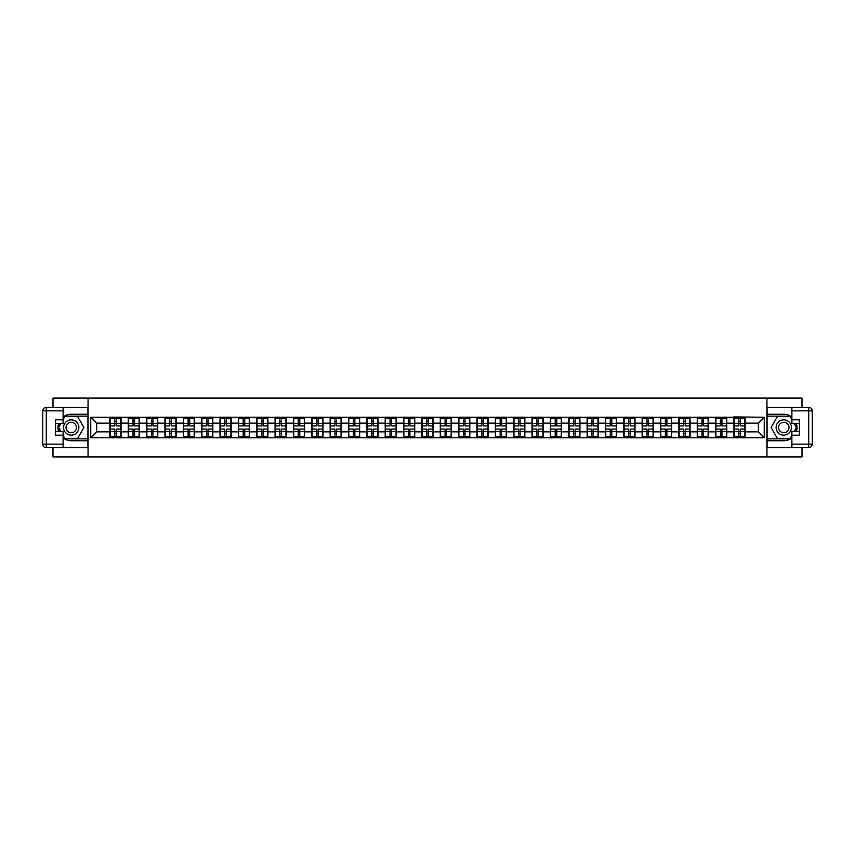 <?xml version="1.0" encoding="UTF-8"?>
<svg xmlns="http://www.w3.org/2000/svg" width="855" height="855" viewBox="0 0 855 855"><rect width="100%" height="100%" fill="white"/><g stroke="black" fill="none" stroke-linecap="round" stroke-linejoin="round"><path stroke-width="1.28" d="M52.989 447.678L52.989 456.912L802.011 456.912L802.011 447.678M802.011 407.322L802.011 398.088L766.946 398.088L766.946 456.912M766.946 398.088L52.989 398.088L52.989 407.322M88.054 456.912L88.054 398.088M758.364 431.85L758.364 423.15L745.122 423.15L745.122 431.85L758.364 431.85L764.242 437.739L764.242 417.261L733.943 416.909L733.943 423.15L726.771 423.15L726.771 431.85L733.943 431.85L733.943 423.15M764.242 437.739L90.758 437.739L90.758 417.261L109.878 417.261L109.878 423.15L96.636 423.15L96.636 431.85L109.878 431.85L109.878 423.15M733.943 417.261L109.878 417.261M733.943 431.85L733.943 437.739M726.771 431.85L726.771 437.739M726.771 417.261L726.771 423.15M708.41 431.85L715.592 431.85L715.592 423.15L708.41 423.15L708.41 437.739M715.592 431.85L715.592 437.739M715.592 417.261L715.592 423.15M708.41 417.261L708.41 423.15M690.06 431.85L697.242 431.85L697.242 423.15L690.06 423.15L690.06 437.739M697.242 431.85L697.242 437.739M697.242 417.261L697.242 423.15M690.06 417.261L690.06 423.15M671.709 431.85L678.881 431.85L678.881 423.15L671.709 423.15L671.709 437.739M678.881 431.85L678.881 437.739M678.881 417.261L678.881 423.15M671.709 417.261L671.709 423.15M653.348 431.85L660.53 431.85L660.53 423.15L653.348 423.15L653.348 437.739M660.53 431.85L660.53 437.739M660.53 417.261L660.53 423.15M653.348 417.261L653.348 423.15M634.998 431.85L642.169 431.85L642.169 423.15L634.998 423.15L634.998 437.739M642.169 431.85L642.169 437.739M642.169 417.261L642.169 423.15M634.998 417.261L634.998 423.15M616.637 431.85L623.819 431.85L623.819 423.15L616.637 423.15L616.637 437.739M623.819 431.85L623.819 437.739M623.819 417.261L623.819 423.15M616.637 417.261L616.637 423.15M598.286 431.85L605.458 431.85L605.458 423.15L598.286 423.15L598.286 437.739M605.458 431.85L605.458 437.739M605.458 417.261L605.458 423.15M598.286 417.261L598.286 423.15M579.925 431.85L587.107 431.85L587.107 423.15L579.925 423.15L579.925 437.739M587.107 431.85L587.107 437.739M587.107 417.261L587.107 423.15M579.925 417.261L579.925 423.15M561.575 431.85L568.757 431.85L568.757 423.15L561.575 423.15L561.575 437.739M568.757 431.85L568.757 437.739M568.757 417.261L568.757 423.15M561.575 417.261L561.575 423.15M543.224 431.85L550.396 431.85L550.396 423.15L543.224 423.15L543.224 437.739M550.396 431.85L550.396 437.739M550.396 417.261L550.396 423.15M543.224 417.261L543.224 423.15M524.863 431.85L532.045 431.85L532.045 423.15L524.863 423.15L524.863 437.739M532.045 431.85L532.045 437.739M532.045 417.261L532.045 423.15M524.863 417.261L524.863 423.15M506.513 431.85L513.684 431.85L513.684 423.15L506.513 423.15L506.513 437.739M513.684 431.85L513.684 437.739M513.684 417.261L513.684 423.15M506.513 417.261L506.513 423.15M488.152 431.85L495.334 431.85L495.334 423.15L488.152 423.15L488.152 437.739M495.334 431.85L495.334 437.739M495.334 417.261L495.334 423.15M488.152 417.261L488.152 423.15M469.801 431.85L476.972 431.85L476.972 423.15L469.801 423.15L469.801 437.739M476.972 431.85L476.972 437.739M476.972 417.261L476.972 423.15M469.801 417.261L469.801 423.15M451.44 431.85L458.622 431.85L458.622 423.15L451.44 423.15L451.44 437.739M458.622 431.85L458.622 437.739M458.622 417.261L458.622 423.15M451.44 417.261L451.44 423.15M433.09 431.85L440.261 431.85L440.261 423.15L433.09 423.15L433.09 437.739M440.261 431.85L440.261 437.739M440.261 417.261L440.261 423.15M433.09 417.261L433.09 423.15M414.739 431.85L421.91 431.85L421.91 423.15L414.739 423.15L414.739 437.739M421.91 431.85L421.91 437.739M421.91 417.261L421.91 423.15M414.739 417.261L414.739 423.15M396.378 431.85L403.56 431.85L403.56 423.15L396.378 423.15L396.378 437.739M403.56 431.85L403.56 437.739M403.56 417.261L403.56 423.15M396.378 417.261L396.378 423.15M378.028 431.85L385.199 431.85L385.199 423.15L378.028 423.15L378.028 437.739M385.199 431.85L385.199 437.739M385.199 417.261L385.199 423.15M378.028 417.261L378.028 423.15M359.666 431.85L366.848 431.85L366.848 423.15L359.666 423.15L359.666 437.739M366.848 431.85L366.848 437.739M366.848 417.261L366.848 423.15M359.666 417.261L359.666 423.15M341.316 431.85L348.487 431.85L348.487 423.15L341.316 423.15L341.316 437.739M348.487 431.85L348.487 437.739M348.487 417.261L348.487 423.15M341.316 417.261L341.316 423.15M322.955 431.85L330.137 431.85L330.137 423.15L322.955 423.15L322.955 437.739M330.137 431.85L330.137 437.739M330.137 417.261L330.137 423.15M322.955 417.261L322.955 423.15M304.604 431.85L311.776 431.85L311.776 423.15L304.604 423.15L304.604 437.739M311.776 431.85L311.776 437.739M311.776 417.261L311.776 423.15M304.604 417.261L304.604 423.15M286.243 431.85L293.425 431.85L293.425 423.15L286.243 423.15L286.243 437.739M293.425 431.85L293.425 437.739M293.425 417.261L293.425 423.15M286.243 417.261L286.243 423.15M267.893 431.85L275.075 431.85L275.075 423.15L267.893 423.15L267.893 437.739M275.075 431.85L275.075 437.739M275.075 417.261L275.075 423.15M267.893 417.261L267.893 423.15M249.542 431.85L256.714 431.85L256.714 423.15L249.542 423.15L249.542 437.739M256.714 431.85L256.714 437.739M256.714 417.261L256.714 423.15M249.542 417.261L249.542 423.15M231.181 431.85L238.363 431.85L238.363 423.15L231.181 423.15L231.181 437.739M238.363 431.85L238.363 437.739M238.363 417.261L238.363 423.15M231.181 417.261L231.181 423.15M212.831 431.85L220.002 431.85L220.002 423.15L212.831 423.15L212.831 437.739M220.002 431.85L220.002 437.739M220.002 417.261L220.002 423.15M212.831 417.261L212.831 423.15M194.47 431.85L201.652 431.85L201.652 423.15L194.47 423.15L194.47 437.739M201.652 431.85L201.652 437.739M201.652 417.261L201.652 423.15M194.47 417.261L194.47 423.15M176.119 431.85L183.291 431.85L183.291 423.15L176.119 423.15L176.119 437.739M183.291 431.85L183.291 437.739M183.291 417.261L183.291 423.15M176.119 417.261L176.119 423.15M157.758 431.85L164.94 431.85L164.94 423.15L157.758 423.15L157.758 437.739M164.94 431.85L164.94 437.739M164.94 417.261L164.94 423.15M157.758 417.261L157.758 423.15M139.408 431.85L146.59 431.85L146.59 423.15L139.408 423.15L139.408 437.739M146.59 431.85L146.59 437.739M146.59 417.261L146.59 423.15M139.408 417.261L139.408 423.15M121.057 431.85L128.229 431.85L128.229 423.15L121.057 423.15L121.057 437.739M128.229 431.85L128.229 437.739M128.229 417.261L128.229 423.15M121.057 417.261L121.057 423.15M109.878 431.85L109.878 437.739M96.636 431.85L90.758 437.739M90.758 417.261L96.636 423.15M745.122 431.85L745.122 437.739M745.122 417.261L745.122 423.15M764.242 417.261L758.364 423.15M110.167 423.332L114.698 423.332L114.698 417.208L110.167 417.208L110.167 429.092L114.698 429.092L114.698 431.668L116.227 431.657L116.227 429.092L120.758 429.092L120.758 417.208L116.227 417.208L116.227 418.501L120.758 418.501M114.698 421.622L116.227 421.622M116.227 418.672L114.698 418.672M110.167 425.908L114.698 425.908L114.698 423.332L116.227 423.343L116.227 425.908L120.758 425.908M110.167 418.501L114.698 418.501M114.698 436.328L116.227 436.328M114.698 433.378L116.227 433.378M110.167 437.792L114.698 437.792L114.698 436.499L110.167 436.499L110.167 437.792M110.167 429.092L110.167 431.668L114.698 431.668L114.698 436.499M110.167 431.668L110.167 436.499M120.758 429.092L120.758 437.792L116.227 437.792L116.227 436.499L120.758 436.499M120.758 431.668L116.227 431.668L116.227 436.499M120.758 423.332L116.227 423.332L116.227 418.501M128.528 423.332L133.059 423.332L133.059 417.208L128.528 417.208L128.528 429.092L133.059 429.092L133.059 431.668L134.588 431.657L134.588 429.092L139.119 429.092L139.119 417.208L134.588 417.208L134.588 418.501L139.119 418.501M133.059 421.622L134.588 421.622M134.588 418.672L133.059 418.672M128.528 425.908L133.059 425.908L133.059 423.332L134.588 423.343L134.588 425.908L139.119 425.908M128.528 418.501L133.059 418.501M133.059 436.328L134.588 436.328M133.059 433.378L134.588 433.378M128.528 437.792L133.059 437.792L133.059 436.499L128.528 436.499L128.528 437.792M128.528 429.092L128.528 431.668L133.059 431.668L133.059 436.499M128.528 431.668L128.528 436.499M139.119 429.092L139.119 437.792L134.588 437.792L134.588 436.499L139.119 436.499M139.119 431.668L134.588 431.668L134.588 436.499M139.119 423.332L134.588 423.332L134.588 418.501M146.878 423.332L151.41 423.332L151.41 417.208L146.878 417.208L146.878 429.092L151.41 429.092L151.41 431.668L152.938 431.657L152.938 429.092L157.47 429.092L157.47 417.208L152.938 417.208L152.938 418.501L157.47 418.501M151.41 421.622L152.938 421.622M152.938 418.672L151.41 418.672M146.878 425.908L151.41 425.908L151.41 423.332L152.938 423.343L152.938 425.908L157.47 425.908M146.878 418.501L151.41 418.501M151.41 436.328L152.938 436.328M151.41 433.378L152.938 433.378M146.878 437.792L151.41 437.792L151.41 436.499L146.878 436.499L146.878 437.792M146.878 429.092L146.878 431.668L151.41 431.668L151.41 436.499M146.878 431.668L146.878 436.499M157.47 429.092L157.47 437.792L152.938 437.792L152.938 436.499L157.47 436.499M157.47 431.668L152.938 431.668L152.938 436.499M157.47 423.332L152.938 423.332L152.938 418.501M165.239 423.332L169.76 423.332L169.76 417.208L165.239 417.208L165.239 429.092L169.76 429.092L169.76 431.668L171.299 431.657L171.299 429.092L175.82 429.092L175.82 417.208L171.299 417.208L171.299 418.501L175.82 418.501M169.76 421.622L171.299 421.622M171.299 418.672L169.76 418.672M165.239 425.908L169.76 425.908L169.76 423.332L171.299 423.343L171.299 425.908L175.82 425.908M165.239 418.501L169.76 418.501M169.76 436.328L171.299 436.328M169.76 433.378L171.299 433.378M165.239 437.792L169.76 437.792L169.76 436.499L165.239 436.499L165.239 437.792M165.239 429.092L165.239 431.668L169.76 431.668L169.76 436.499M165.239 431.668L165.239 436.499M175.82 429.092L175.82 437.792L171.299 437.792L171.299 436.499L175.82 436.499M175.82 431.668L171.299 431.668L171.299 436.499M175.82 423.332L171.299 423.332L171.299 418.501M183.59 423.332L188.121 423.332L188.121 417.208L183.59 417.208L183.59 429.092L188.121 429.092L188.121 431.668L189.65 431.657L189.65 429.092L194.181 429.092L194.181 417.208L189.65 417.208L189.65 418.501L194.181 418.501M188.121 421.622L189.65 421.622M189.65 418.672L188.121 418.672M183.59 425.908L188.121 425.908L188.121 423.332L189.65 423.343L189.65 425.908L194.181 425.908M183.59 418.501L188.121 418.501M188.121 436.328L189.65 436.328M188.121 433.378L189.65 433.378M183.59 437.792L188.121 437.792L188.121 436.499L183.59 436.499L183.59 437.792M183.59 429.092L183.59 431.668L188.121 431.668L188.121 436.499M183.59 431.668L183.59 436.499M194.181 429.092L194.181 437.792L189.65 437.792L189.65 436.499L194.181 436.499M194.181 431.668L189.65 431.668L189.65 436.499M194.181 423.332L189.65 423.332L189.65 418.501M201.94 423.332L206.472 423.332L206.472 417.208L201.94 417.208L201.94 429.092L206.472 429.092L206.472 431.668L208 431.657L208 429.092L212.532 429.092L212.532 417.208L208 417.208L208 418.501L212.532 418.501M206.472 421.622L208 421.622M208 418.672L206.472 418.672M201.94 425.908L206.472 425.908L206.472 423.332L208 423.343L208 425.908L212.532 425.908M201.94 418.501L206.472 418.501M206.472 436.328L208 436.328M206.472 433.378L208 433.378M201.94 437.792L206.472 437.792L206.472 436.499L201.94 436.499L201.94 437.792M201.94 429.092L201.94 431.668L206.472 431.668L206.472 436.499M201.94 431.668L201.94 436.499M212.532 429.092L212.532 437.792L208 437.792L208 436.499L212.532 436.499M212.532 431.668L208 431.668L208 436.499M212.532 423.332L208 423.332L208 418.501M67.395 434.126A7.652 7.652 0 0 0 77.848 431.326A7.652 7.652 0 0 0 75.048 420.874A7.652 7.652 0 0 0 64.595 423.674A7.652 7.652 0 0 0 67.395 434.126M68.603 432.032A5.237 5.237 0 0 0 75.753 430.118A5.237 5.237 0 0 0 73.84 422.969A5.237 5.237 0 0 0 66.69 424.882A5.237 5.237 0 0 0 68.603 432.032M63.11 419.559L64.873 416.503L77.581 416.503L83.929 427.5L77.581 438.497L64.873 438.497L63.11 435.441M60.929 431.679L58.525 427.5L60.929 423.321M779.952 434.126A7.652 7.652 0 0 0 790.405 431.326A7.652 7.652 0 0 0 787.605 420.874A7.652 7.652 0 0 0 777.152 423.674A7.652 7.652 0 0 0 779.952 434.126M781.16 432.032A5.237 5.237 0 0 0 788.31 430.118A5.237 5.237 0 0 0 786.397 422.969A5.237 5.237 0 0 0 779.247 424.882A5.237 5.237 0 0 0 781.16 432.032M791.89 435.441L790.127 438.497L777.419 438.497L771.071 427.5L777.419 416.503L790.127 416.503L791.89 419.559M794.071 423.321L796.475 427.5L794.071 431.679M63.11 437.952A13.242 13.242 0 0 0 71.222 440.742L87.937 440.742L87.937 447.678L46.277 447.678A3.527 3.527 0 0 1 42.75 444.151L42.75 410.849A3.527 3.527 0 0 1 46.277 407.322L63.11 407.322L63.11 423.321L55.575 423.321M63.11 407.322L87.937 407.322L87.937 414.258L71.222 414.258A13.242 13.242 0 0 0 63.11 417.048M58.664 423.321A13.242 13.242 0 0 0 58.664 431.679M87.937 440.742L87.937 414.258M55.575 431.679L63.11 431.679L63.11 447.678M63.11 419.794L55.575 419.794L55.575 435.206L63.11 435.206M87.937 416.15L64.67 416.15L63.11 418.854M63.11 436.146L64.67 438.85L87.937 438.85M60.523 423.321L58.108 427.5L60.523 431.679M791.89 417.048A13.242 13.242 0 0 0 783.779 414.258L767.063 414.258L767.063 407.322L808.723 407.322A3.527 3.527 0 0 1 812.25 410.849L812.25 444.151A3.527 3.527 0 0 1 808.723 447.678L791.89 447.678L791.89 431.679L799.425 431.679M791.89 447.678L767.063 447.678L767.063 440.742L783.779 440.742A13.242 13.242 0 0 0 791.89 437.952M796.336 431.679A13.242 13.242 0 0 0 796.336 423.321M767.063 414.258L767.063 440.742M799.425 423.321L791.89 423.321L791.89 407.322M791.89 435.206L799.425 435.206L799.425 419.794L791.89 419.794M767.063 438.85L790.33 438.85L791.89 436.146M791.89 418.854L790.33 416.15L767.063 416.15M794.477 431.679L796.892 427.5L794.477 423.321M220.301 423.332L224.833 423.332L224.833 417.208L220.301 417.208L220.301 429.092L224.833 429.092L224.833 431.668L226.361 431.657L226.361 429.092L230.893 429.092L230.893 417.208L226.361 417.208L226.361 418.501L230.893 418.501M224.833 421.622L226.361 421.622M226.361 418.672L224.833 418.672M220.301 425.908L224.833 425.908L224.833 423.332L226.361 423.343L226.361 425.908L230.893 425.908M220.301 418.501L224.833 418.501M224.833 436.328L226.361 436.328M224.833 433.378L226.361 433.378M220.301 437.792L224.833 437.792L224.833 436.499L220.301 436.499L220.301 437.792M220.301 429.092L220.301 431.668L224.833 431.668L224.833 436.499M220.301 431.668L220.301 436.499M230.893 429.092L230.893 437.792L226.361 437.792L226.361 436.499L230.893 436.499M230.893 431.668L226.361 431.668L226.361 436.499M230.893 423.332L226.361 423.332L226.361 418.501M238.652 423.332L243.183 423.332L243.183 417.208L238.652 417.208L238.652 429.092L243.183 429.092L243.183 431.668L244.712 431.657L244.712 429.092L249.243 429.092L249.243 417.208L244.712 417.208L244.712 418.501L249.243 418.501M243.183 421.622L244.712 421.622M244.712 418.672L243.183 418.672M238.652 425.908L243.183 425.908L243.183 423.332L244.712 423.343L244.712 425.908L249.243 425.908M238.652 418.501L243.183 418.501M243.183 436.328L244.712 436.328M243.183 433.378L244.712 433.378M238.652 437.792L243.183 437.792L243.183 436.499L238.652 436.499L238.652 437.792M238.652 429.092L238.652 431.668L243.183 431.668L243.183 436.499M238.652 431.668L238.652 436.499M249.243 429.092L249.243 437.792L244.712 437.792L244.712 436.499L249.243 436.499M249.243 431.668L244.712 431.668L244.712 436.499M249.243 423.332L244.712 423.332L244.712 418.501M257.013 423.332L261.545 423.332L261.545 417.208L257.013 417.208L257.013 429.092L261.545 429.092L261.545 431.668L263.073 431.657L263.073 429.092L267.604 429.092L267.604 417.208L263.073 417.208L263.073 418.501L267.604 418.501M261.545 421.622L263.073 421.622M263.073 418.672L261.545 418.672M257.013 425.908L261.545 425.908L261.545 423.332L263.073 423.343L263.073 425.908L267.604 425.908M257.013 418.501L261.545 418.501M261.545 436.328L263.073 436.328M261.545 433.378L263.073 433.378M257.013 437.792L261.545 437.792L261.545 436.499L257.013 436.499L257.013 437.792M257.013 429.092L257.013 431.668L261.545 431.668L261.545 436.499M257.013 431.668L257.013 436.499M267.604 429.092L267.604 437.792L263.073 437.792L263.073 436.499L267.604 436.499M267.604 431.668L263.073 431.668L263.073 436.499M267.604 423.332L263.073 423.332L263.073 418.501M275.363 423.332L279.895 423.332L279.895 417.208L275.363 417.208L275.363 429.092L279.895 429.092L279.895 431.668L281.423 431.657L281.423 429.092L285.955 429.092L285.955 417.208L281.423 417.208L281.423 418.501L285.955 418.501M279.895 421.622L281.423 421.622M281.423 418.672L279.895 418.672M275.363 425.908L279.895 425.908L279.895 423.332L281.423 423.343L281.423 425.908L285.955 425.908M275.363 418.501L279.895 418.501M279.895 436.328L281.423 436.328M279.895 433.378L281.423 433.378M275.363 437.792L279.895 437.792L279.895 436.499L275.363 436.499L275.363 437.792M275.363 429.092L275.363 431.668L279.895 431.668L279.895 436.499M275.363 431.668L275.363 436.499M285.955 429.092L285.955 437.792L281.423 437.792L281.423 436.499L285.955 436.499M285.955 431.668L281.423 431.668L281.423 436.499M285.955 423.332L281.423 423.332L281.423 418.501M293.725 423.332L298.245 423.332L298.245 417.208L293.725 417.208L293.725 429.092L298.245 429.092L298.245 431.668L299.784 431.657L299.784 429.092L304.305 429.092L304.305 417.208L299.784 417.208L299.784 418.501L304.305 418.501M298.245 421.622L299.784 421.622M299.784 418.672L298.245 418.672M293.725 425.908L298.245 425.908L298.245 423.332L299.784 423.343L299.784 425.908L304.305 425.908M293.725 418.501L298.245 418.501M298.245 436.328L299.784 436.328M298.245 433.378L299.784 433.378M293.725 437.792L298.245 437.792L298.245 436.499L293.725 436.499L293.725 437.792M293.725 429.092L293.725 431.668L298.245 431.668L298.245 436.499M293.725 431.668L293.725 436.499M304.305 429.092L304.305 437.792L299.784 437.792L299.784 436.499L304.305 436.499M304.305 431.668L299.784 431.668L299.784 436.499M304.305 423.332L299.784 423.332L299.784 418.501M312.075 423.332L316.607 423.332L316.607 417.208L312.075 417.208L312.075 429.092L316.607 429.092L316.607 431.668L318.135 431.657L318.135 429.092L322.666 429.092L322.666 417.208L318.135 417.208L318.135 418.501L322.666 418.501M316.607 421.622L318.135 421.622M318.135 418.672L316.607 418.672M312.075 425.908L316.607 425.908L316.607 423.332L318.135 423.343L318.135 425.908L322.666 425.908M312.075 418.501L316.607 418.501M316.607 436.328L318.135 436.328M316.607 433.378L318.135 433.378M312.075 437.792L316.607 437.792L316.607 436.499L312.075 436.499L312.075 437.792M312.075 429.092L312.075 431.668L316.607 431.668L316.607 436.499M312.075 431.668L312.075 436.499M322.666 429.092L322.666 437.792L318.135 437.792L318.135 436.499L322.666 436.499M322.666 431.668L318.135 431.668L318.135 436.499M322.666 423.332L318.135 423.332L318.135 418.501M330.425 423.332L334.957 423.332L334.957 417.208L330.425 417.208L330.425 429.092L334.957 429.092L334.957 431.668L336.485 431.657L336.485 429.092L341.017 429.092L341.017 417.208L336.485 417.208L336.485 418.501L341.017 418.501M334.957 421.622L336.485 421.622M336.485 418.672L334.957 418.672M330.425 425.908L334.957 425.908L334.957 423.332L336.485 423.343L336.485 425.908L341.017 425.908M330.425 418.501L334.957 418.501M334.957 436.328L336.485 436.328M334.957 433.378L336.485 433.378M330.425 437.792L334.957 437.792L334.957 436.499L330.425 436.499L330.425 437.792M330.425 429.092L330.425 431.668L334.957 431.668L334.957 436.499M330.425 431.668L330.425 436.499M341.017 429.092L341.017 437.792L336.485 437.792L336.485 436.499L341.017 436.499M341.017 431.668L336.485 431.668L336.485 436.499M341.017 423.332L336.485 423.332L336.485 418.501M348.787 423.332L353.318 423.332L353.318 417.208L348.787 417.208L348.787 429.092L353.318 429.092L353.318 431.668L354.846 431.657L354.846 429.092L359.378 429.092L359.378 417.208L354.846 417.208L354.846 418.501L359.378 418.501M353.318 421.622L354.846 421.622M354.846 418.672L353.318 418.672M348.787 425.908L353.318 425.908L353.318 423.332L354.846 423.343L354.846 425.908L359.378 425.908M348.787 418.501L353.318 418.501M353.318 436.328L354.846 436.328M353.318 433.378L354.846 433.378M348.787 437.792L353.318 437.792L353.318 436.499L348.787 436.499L348.787 437.792M348.787 429.092L348.787 431.668L353.318 431.668L353.318 436.499M348.787 431.668L348.787 436.499M359.378 429.092L359.378 437.792L354.846 437.792L354.846 436.499L359.378 436.499M359.378 431.668L354.846 431.668L354.846 436.499M359.378 423.332L354.846 423.332L354.846 418.501M367.137 423.332L371.668 423.332L371.668 417.208L367.137 417.208L367.137 429.092L371.668 429.092L371.668 431.668L373.197 431.657L373.197 429.092L377.728 429.092L377.728 417.208L373.197 417.208L373.197 418.501L377.728 418.501M371.668 421.622L373.197 421.622M373.197 418.672L371.668 418.672M367.137 425.908L371.668 425.908L371.668 423.332L373.197 423.343L373.197 425.908L377.728 425.908M367.137 418.501L371.668 418.501M371.668 436.328L373.197 436.328M371.668 433.378L373.197 433.378M367.137 437.792L371.668 437.792L371.668 436.499L367.137 436.499L367.137 437.792M367.137 429.092L367.137 431.668L371.668 431.668L371.668 436.499M367.137 431.668L367.137 436.499M377.728 429.092L377.728 437.792L373.197 437.792L373.197 436.499L377.728 436.499M377.728 431.668L373.197 431.668L373.197 436.499M377.728 423.332L373.197 423.332L373.197 418.501M385.498 423.332L390.03 423.332L390.03 417.208L385.498 417.208L385.498 429.092L390.03 429.092L390.03 431.668L391.558 431.657L391.558 429.092L396.089 429.092L396.089 417.208L391.558 417.208L391.558 418.501L396.089 418.501M390.03 421.622L391.558 421.622M391.558 418.672L390.03 418.672M385.498 425.908L390.03 425.908L390.03 423.332L391.558 423.343L391.558 425.908L396.089 425.908M385.498 418.501L390.03 418.501M390.03 436.328L391.558 436.328M390.03 433.378L391.558 433.378M385.498 437.792L390.03 437.792L390.03 436.499L385.498 436.499L385.498 437.792M385.498 429.092L385.498 431.668L390.03 431.668L390.03 436.499M385.498 431.668L385.498 436.499M396.089 429.092L396.089 437.792L391.558 437.792L391.558 436.499L396.089 436.499M396.089 431.668L391.558 431.668L391.558 436.499M396.089 423.332L391.558 423.332L391.558 418.501M403.849 423.332L408.38 423.332L408.38 417.208L403.849 417.208L403.849 429.092L408.38 429.092L408.38 431.668L409.908 431.657L409.908 429.092L414.44 429.092L414.44 417.208L409.908 417.208L409.908 418.501L414.44 418.501M408.38 421.622L409.908 421.622M409.908 418.672L408.38 418.672M403.849 425.908L408.38 425.908L408.38 423.332L409.908 423.343L409.908 425.908L414.44 425.908M403.849 418.501L408.38 418.501M408.38 436.328L409.908 436.328M408.38 433.378L409.908 433.378M403.849 437.792L408.38 437.792L408.38 436.499L403.849 436.499L403.849 437.792M403.849 429.092L403.849 431.668L408.38 431.668L408.38 436.499M403.849 431.668L403.849 436.499M414.44 429.092L414.44 437.792L409.908 437.792L409.908 436.499L414.44 436.499M414.44 431.668L409.908 431.668L409.908 436.499M414.44 423.332L409.908 423.332L409.908 418.501M422.21 423.332L426.731 423.332L426.731 417.208L422.21 417.208L422.21 429.092L426.731 429.092L426.731 431.668L428.27 431.657L428.27 429.092L432.79 429.092L432.79 417.208L428.27 417.208L428.27 418.501L432.79 418.501M426.731 421.622L428.27 421.622M428.27 418.672L426.731 418.672M422.21 425.908L426.731 425.908L426.731 423.332L428.27 423.343L428.27 425.908L432.79 425.908M422.21 418.501L426.731 418.501M426.731 436.328L428.27 436.328M426.731 433.378L428.27 433.378M422.21 437.792L426.731 437.792L426.731 436.499L422.21 436.499L422.21 437.792M422.21 429.092L422.21 431.668L426.731 431.668L426.731 436.499M422.21 431.668L422.21 436.499M432.79 429.092L432.79 437.792L428.27 437.792L428.27 436.499L432.79 436.499M432.79 431.668L428.27 431.668L428.27 436.499M432.79 423.332L428.27 423.332L428.27 418.501M440.56 423.332L445.092 423.332L445.092 417.208L440.56 417.208L440.56 429.092L445.092 429.092L445.092 431.668L446.62 431.657L446.62 429.092L451.151 429.092L451.151 417.208L446.62 417.208L446.62 418.501L451.151 418.501M445.092 421.622L446.62 421.622M446.62 418.672L445.092 418.672M440.56 425.908L445.092 425.908L445.092 423.332L446.62 423.343L446.62 425.908L451.151 425.908M440.56 418.501L445.092 418.501M445.092 436.328L446.62 436.328M445.092 433.378L446.62 433.378M440.56 437.792L445.092 437.792L445.092 436.499L440.56 436.499L440.56 437.792M440.56 429.092L440.56 431.668L445.092 431.668L445.092 436.499M440.56 431.668L440.56 436.499M451.151 429.092L451.151 437.792L446.62 437.792L446.62 436.499L451.151 436.499M451.151 431.668L446.62 431.668L446.62 436.499M451.151 423.332L446.62 423.332L446.62 418.501M458.911 423.332L463.442 423.332L463.442 417.208L458.911 417.208L458.911 429.092L463.442 429.092L463.442 431.668L464.97 431.657L464.97 429.092L469.502 429.092L469.502 417.208L464.97 417.208L464.97 418.501L469.502 418.501M463.442 421.622L464.97 421.622M464.97 418.672L463.442 418.672M458.911 425.908L463.442 425.908L463.442 423.332L464.97 423.343L464.97 425.908L469.502 425.908M458.911 418.501L463.442 418.501M463.442 436.328L464.97 436.328M463.442 433.378L464.97 433.378M458.911 437.792L463.442 437.792L463.442 436.499L458.911 436.499L458.911 437.792M458.911 429.092L458.911 431.668L463.442 431.668L463.442 436.499M458.911 431.668L458.911 436.499M469.502 429.092L469.502 437.792L464.97 437.792L464.97 436.499L469.502 436.499M469.502 431.668L464.97 431.668L464.97 436.499M469.502 423.332L464.97 423.332L464.97 418.501M477.272 423.332L481.803 423.332L481.803 417.208L477.272 417.208L477.272 429.092L481.803 429.092L481.803 431.668L483.332 431.657L483.332 429.092L487.863 429.092L487.863 417.208L483.332 417.208L483.332 418.501L487.863 418.501M481.803 421.622L483.332 421.622M483.332 418.672L481.803 418.672M477.272 425.908L481.803 425.908L481.803 423.332L483.332 423.343L483.332 425.908L487.863 425.908M477.272 418.501L481.803 418.501M481.803 436.328L483.332 436.328M481.803 433.378L483.332 433.378M477.272 437.792L481.803 437.792L481.803 436.499L477.272 436.499L477.272 437.792M477.272 429.092L477.272 431.668L481.803 431.668L481.803 436.499M477.272 431.668L477.272 436.499M487.863 429.092L487.863 437.792L483.332 437.792L483.332 436.499L487.863 436.499M487.863 431.668L483.332 431.668L483.332 436.499M487.863 423.332L483.332 423.332L483.332 418.501M495.622 423.332L500.154 423.332L500.154 417.208L495.622 417.208L495.622 429.092L500.154 429.092L500.154 431.668L501.682 431.657L501.682 429.092L506.213 429.092L506.213 417.208L501.682 417.208L501.682 418.501L506.213 418.501M500.154 421.622L501.682 421.622M501.682 418.672L500.154 418.672M495.622 425.908L500.154 425.908L500.154 423.332L501.682 423.343L501.682 425.908L506.213 425.908M495.622 418.501L500.154 418.501M500.154 436.328L501.682 436.328M500.154 433.378L501.682 433.378M495.622 437.792L500.154 437.792L500.154 436.499L495.622 436.499L495.622 437.792M495.622 429.092L495.622 431.668L500.154 431.668L500.154 436.499M495.622 431.668L495.622 436.499M506.213 429.092L506.213 437.792L501.682 437.792L501.682 436.499L506.213 436.499M506.213 431.668L501.682 431.668L501.682 436.499M506.213 423.332L501.682 423.332L501.682 418.501M513.983 423.332L518.515 423.332L518.515 417.208L513.983 417.208L513.983 429.092L518.515 429.092L518.515 431.668L520.043 431.657L520.043 429.092L524.575 429.092L524.575 417.208L520.043 417.208L520.043 418.501L524.575 418.501M518.515 421.622L520.043 421.622M520.043 418.672L518.515 418.672M513.983 425.908L518.515 425.908L518.515 423.332L520.043 423.343L520.043 425.908L524.575 425.908M513.983 418.501L518.515 418.501M518.515 436.328L520.043 436.328M518.515 433.378L520.043 433.378M513.983 437.792L518.515 437.792L518.515 436.499L513.983 436.499L513.983 437.792M513.983 429.092L513.983 431.668L518.515 431.668L518.515 436.499M513.983 431.668L513.983 436.499M524.575 429.092L524.575 437.792L520.043 437.792L520.043 436.499L524.575 436.499M524.575 431.668L520.043 431.668L520.043 436.499M524.575 423.332L520.043 423.332L520.043 418.501M532.334 423.332L536.865 423.332L536.865 417.208L532.334 417.208L532.334 429.092L536.865 429.092L536.865 431.668L538.394 431.657L538.394 429.092L542.925 429.092L542.925 417.208L538.394 417.208L538.394 418.501L542.925 418.501M536.865 421.622L538.394 421.622M538.394 418.672L536.865 418.672M532.334 425.908L536.865 425.908L536.865 423.332L538.394 423.343L538.394 425.908L542.925 425.908M532.334 418.501L536.865 418.501M536.865 436.328L538.394 436.328M536.865 433.378L538.394 433.378M532.334 437.792L536.865 437.792L536.865 436.499L532.334 436.499L532.334 437.792M532.334 429.092L532.334 431.668L536.865 431.668L536.865 436.499M532.334 431.668L532.334 436.499M542.925 429.092L542.925 437.792L538.394 437.792L538.394 436.499L542.925 436.499M542.925 431.668L538.394 431.668L538.394 436.499M542.925 423.332L538.394 423.332L538.394 418.501M550.695 423.332L555.216 423.332L555.216 417.208L550.695 417.208L550.695 429.092L555.216 429.092L555.216 431.668L556.755 431.657L556.755 429.092L561.275 429.092L561.275 417.208L556.755 417.208L556.755 418.501L561.275 418.501M555.216 421.622L556.755 421.622M556.755 418.672L555.216 418.672M550.695 425.908L555.216 425.908L555.216 423.332L556.755 423.343L556.755 425.908L561.275 425.908M550.695 418.501L555.216 418.501M555.216 436.328L556.755 436.328M555.216 433.378L556.755 433.378M550.695 437.792L555.216 437.792L555.216 436.499L550.695 436.499L550.695 437.792M550.695 429.092L550.695 431.668L555.216 431.668L555.216 436.499M550.695 431.668L550.695 436.499M561.275 429.092L561.275 437.792L556.755 437.792L556.755 436.499L561.275 436.499M561.275 431.668L556.755 431.668L556.755 436.499M561.275 423.332L556.755 423.332L556.755 418.501M569.045 423.332L573.577 423.332L573.577 417.208L569.045 417.208L569.045 429.092L573.577 429.092L573.577 431.668L575.105 431.657L575.105 429.092L579.637 429.092L579.637 417.208L575.105 417.208L575.105 418.501L579.637 418.501M573.577 421.622L575.105 421.622M575.105 418.672L573.577 418.672M569.045 425.908L573.577 425.908L573.577 423.332L575.105 423.343L575.105 425.908L579.637 425.908M569.045 418.501L573.577 418.501M573.577 436.328L575.105 436.328M573.577 433.378L575.105 433.378M569.045 437.792L573.577 437.792L573.577 436.499L569.045 436.499L569.045 437.792M569.045 429.092L569.045 431.668L573.577 431.668L573.577 436.499M569.045 431.668L569.045 436.499M579.637 429.092L579.637 437.792L575.105 437.792L575.105 436.499L579.637 436.499M579.637 431.668L575.105 431.668L575.105 436.499M579.637 423.332L575.105 423.332L575.105 418.501M587.396 423.332L591.927 423.332L591.927 417.208L587.396 417.208L587.396 429.092L591.927 429.092L591.927 431.668L593.456 431.657L593.456 429.092L597.987 429.092L597.987 417.208L593.456 417.208L593.456 418.501L597.987 418.501M591.927 421.622L593.456 421.622M593.456 418.672L591.927 418.672M587.396 425.908L591.927 425.908L591.927 423.332L593.456 423.343L593.456 425.908L597.987 425.908M587.396 418.501L591.927 418.501M591.927 436.328L593.456 436.328M591.927 433.378L593.456 433.378M587.396 437.792L591.927 437.792L591.927 436.499L587.396 436.499L587.396 437.792M587.396 429.092L587.396 431.668L591.927 431.668L591.927 436.499M587.396 431.668L587.396 436.499M597.987 429.092L597.987 437.792L593.456 437.792L593.456 436.499L597.987 436.499M597.987 431.668L593.456 431.668L593.456 436.499M597.987 423.332L593.456 423.332L593.456 418.501M605.757 423.332L610.288 423.332L610.288 417.208L605.757 417.208L605.757 429.092L610.288 429.092L610.288 431.668L611.817 431.657L611.817 429.092L616.348 429.092L616.348 417.208L611.817 417.208L611.817 418.501L616.348 418.501M610.288 421.622L611.817 421.622M611.817 418.672L610.288 418.672M605.757 425.908L610.288 425.908L610.288 423.332L611.817 423.343L611.817 425.908L616.348 425.908M605.757 418.501L610.288 418.501M610.288 436.328L611.817 436.328M610.288 433.378L611.817 433.378M605.757 437.792L610.288 437.792L610.288 436.499L605.757 436.499L605.757 437.792M605.757 429.092L605.757 431.668L610.288 431.668L610.288 436.499M605.757 431.668L605.757 436.499M616.348 429.092L616.348 437.792L611.817 437.792L611.817 436.499L616.348 436.499M616.348 431.668L611.817 431.668L611.817 436.499M616.348 423.332L611.817 423.332L611.817 418.501M624.107 423.332L628.639 423.332L628.639 417.208L624.107 417.208L624.107 429.092L628.639 429.092L628.639 431.668L630.167 431.657L630.167 429.092L634.699 429.092L634.699 417.208L630.167 417.208L630.167 418.501L634.699 418.501M628.639 421.622L630.167 421.622M630.167 418.672L628.639 418.672M624.107 425.908L628.639 425.908L628.639 423.332L630.167 423.343L630.167 425.908L634.699 425.908M624.107 418.501L628.639 418.501M628.639 436.328L630.167 436.328M628.639 433.378L630.167 433.378M624.107 437.792L628.639 437.792L628.639 436.499L624.107 436.499L624.107 437.792M624.107 429.092L624.107 431.668L628.639 431.668L628.639 436.499M624.107 431.668L624.107 436.499M634.699 429.092L634.699 437.792L630.167 437.792L630.167 436.499L634.699 436.499M634.699 431.668L630.167 431.668L630.167 436.499M634.699 423.332L630.167 423.332L630.167 418.501M642.468 423.332L647 423.332L647 417.208L642.468 417.208L642.468 429.092L647 429.092L647 431.668L648.528 431.657L648.528 429.092L653.06 429.092L653.06 417.208L648.528 417.208L648.528 418.501L653.06 418.501M647 421.622L648.528 421.622M648.528 418.672L647 418.672M642.468 425.908L647 425.908L647 423.332L648.528 423.343L648.528 425.908L653.06 425.908M642.468 418.501L647 418.501M647 436.328L648.528 436.328M647 433.378L648.528 433.378M642.468 437.792L647 437.792L647 436.499L642.468 436.499L642.468 437.792M642.468 429.092L642.468 431.668L647 431.668L647 436.499M642.468 431.668L642.468 436.499M653.06 429.092L653.06 437.792L648.528 437.792L648.528 436.499L653.06 436.499M653.06 431.668L648.528 431.668L648.528 436.499M653.06 423.332L648.528 423.332L648.528 418.501M660.819 423.332L665.35 423.332L665.35 417.208L660.819 417.208L660.819 429.092L665.35 429.092L665.35 431.668L666.879 431.657L666.879 429.092L671.41 429.092L671.41 417.208L666.879 417.208L666.879 418.501L671.41 418.501M665.35 421.622L666.879 421.622M666.879 418.672L665.35 418.672M660.819 425.908L665.35 425.908L665.35 423.332L666.879 423.343L666.879 425.908L671.41 425.908M660.819 418.501L665.35 418.501M665.35 436.328L666.879 436.328M665.35 433.378L666.879 433.378M660.819 437.792L665.35 437.792L665.35 436.499L660.819 436.499L660.819 437.792M660.819 429.092L660.819 431.668L665.35 431.668L665.35 436.499M660.819 431.668L660.819 436.499M671.41 429.092L671.41 437.792L666.879 437.792L666.879 436.499L671.41 436.499M671.41 431.668L666.879 431.668L666.879 436.499M671.41 423.332L666.879 423.332L666.879 418.501M679.18 423.332L683.701 423.332L683.701 417.208L679.18 417.208L679.18 429.092L683.701 429.092L683.701 431.668L685.24 431.657L685.24 429.092L689.761 429.092L689.761 417.208L685.24 417.208L685.24 418.501L689.761 418.501M683.701 421.622L685.24 421.622M685.24 418.672L683.701 418.672M679.18 425.908L683.701 425.908L683.701 423.332L685.24 423.343L685.24 425.908L689.761 425.908M679.18 418.501L683.701 418.501M683.701 436.328L685.24 436.328M683.701 433.378L685.24 433.378M679.18 437.792L683.701 437.792L683.701 436.499L679.18 436.499L679.18 437.792M679.18 429.092L679.18 431.668L683.701 431.668L683.701 436.499M679.18 431.668L679.18 436.499M689.761 429.092L689.761 437.792L685.24 437.792L685.24 436.499L689.761 436.499M689.761 431.668L685.24 431.668L685.24 436.499M689.761 423.332L685.24 423.332L685.24 418.501M697.53 423.332L702.062 423.332L702.062 417.208L697.53 417.208L697.53 429.092L702.062 429.092L702.062 431.668L703.59 431.657L703.59 429.092L708.122 429.092L708.122 417.208L703.59 417.208L703.59 418.501L708.122 418.501M702.062 421.622L703.59 421.622M703.59 418.672L702.062 418.672M697.53 425.908L702.062 425.908L702.062 423.332L703.59 423.343L703.59 425.908L708.122 425.908M697.53 418.501L702.062 418.501M702.062 436.328L703.59 436.328M702.062 433.378L703.59 433.378M697.53 437.792L702.062 437.792L702.062 436.499L697.53 436.499L697.53 437.792M697.53 429.092L697.53 431.668L702.062 431.668L702.062 436.499M697.53 431.668L697.53 436.499M708.122 429.092L708.122 437.792L703.59 437.792L703.59 436.499L708.122 436.499M708.122 431.668L703.59 431.668L703.59 436.499M708.122 423.332L703.59 423.332L703.59 418.501M715.881 423.332L720.412 423.332L720.412 417.208L715.881 417.208L715.881 429.092L720.412 429.092L720.412 431.668L721.941 431.657L721.941 429.092L726.472 429.092L726.472 417.208L721.941 417.208L721.941 418.501L726.472 418.501M720.412 421.622L721.941 421.622M721.941 418.672L720.412 418.672M715.881 425.908L720.412 425.908L720.412 423.332L721.941 423.343L721.941 425.908L726.472 425.908M715.881 418.501L720.412 418.501M720.412 436.328L721.941 436.328M720.412 433.378L721.941 433.378M715.881 437.792L720.412 437.792L720.412 436.499L715.881 436.499L715.881 437.792M715.881 429.092L715.881 431.668L720.412 431.668L720.412 436.499M715.881 431.668L715.881 436.499M726.472 429.092L726.472 437.792L721.941 437.792L721.941 436.499L726.472 436.499M726.472 431.668L721.941 431.668L721.941 436.499M726.472 423.332L721.941 423.332L721.941 418.501M734.242 423.332L738.773 423.332L738.773 417.208L734.242 417.208L734.242 429.092L738.773 429.092L738.773 431.668L740.302 431.657L740.302 429.092L744.833 429.092L744.833 417.208L740.302 417.208L740.302 418.501L744.833 418.501M738.773 421.622L740.302 421.622M740.302 418.672L738.773 418.672M734.242 425.908L738.773 425.908L738.773 423.332L740.302 423.343L740.302 425.908L744.833 425.908M734.242 418.501L738.773 418.501M738.773 436.328L740.302 436.328M738.773 433.378L740.302 433.378M734.242 437.792L738.773 437.792L738.773 436.499L734.242 436.499L734.242 437.792M734.242 429.092L734.242 431.668L738.773 431.668L738.773 436.499M734.242 431.668L734.242 436.499M744.833 429.092L744.833 437.792L740.302 437.792L740.302 436.499L744.833 436.499M744.833 431.668L740.302 431.668L740.302 436.499M744.833 423.332L740.302 423.332L740.302 418.501M63.11 410.849L46.277 410.849L46.277 444.151L63.11 444.151M42.75 410.849L46.277 410.849L46.277 407.322M46.277 447.678L46.277 444.151L42.75 444.151M791.89 444.151L808.723 444.151L808.723 410.849L791.89 410.849M812.25 444.151L808.723 444.151L808.723 447.678M808.723 407.322L808.723 410.849L812.25 410.849"/></g></svg>

